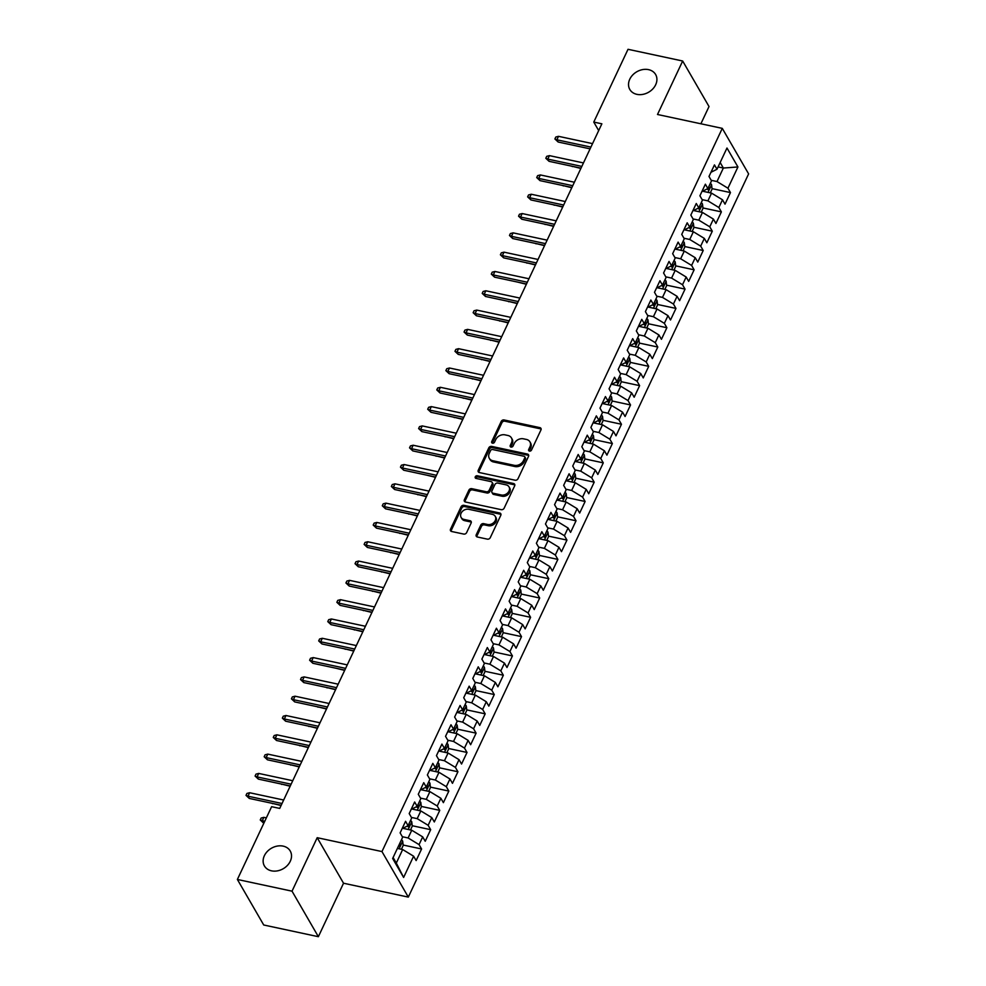 <?xml version="1.0" encoding="UTF-8"?>
<svg xmlns="http://www.w3.org/2000/svg" width="986" height="986" viewBox="0 0 986 986"><rect width="100%" height="100%" fill="white"/><g stroke="black" fill="none" stroke-linecap="round" stroke-linejoin="round"><path stroke-width="1.48" d="M529.47 451.107A1.602 1.269 -30.1 0 0 531.491 450.084L540.957 429.945A2.292 1.812 -30.1 0 0 539.86 427.628L504.105 419.962A2.292 1.812 -30.1 0 0 501.221 421.429L491.743 441.568A1.602 1.269 -30.1 0 0 494.528 442.159L495.761 439.559A7.321 5.793 -30.1 0 1 504.968 434.851L507.95 435.492A7.321 5.793 -30.1 0 1 511.426 437.895A7.321 5.793 -30.1 0 1 511.451 442.924L510.23 445.524A1.602 1.269 -30.1 0 0 513.003 446.128L514.236 443.515A7.321 5.793 -30.1 0 1 523.443 438.819L526.425 439.448A7.321 5.793 -30.1 0 1 529.913 441.851A7.321 5.793 -30.1 0 1 529.926 446.88L528.706 449.48A1.602 1.269 -30.1 0 0 529.47 451.107M283.142 846.124A14.913 11.82 -30.1 0 0 267.243 851.534A14.913 11.82 -30.1 0 0 264.421 865.954A14.913 11.82 -30.1 0 0 271.52 870.835A14.913 11.82 -30.1 0 0 287.407 865.425A14.913 11.82 -30.1 0 0 290.241 851.017A14.913 11.82 -30.1 0 0 283.142 846.124M648.529 69.636A14.913 11.82 -30.1 0 0 632.642 75.047A14.913 11.82 -30.1 0 0 629.808 89.455A14.913 11.82 -30.1 0 0 636.907 94.348A14.913 11.82 -30.1 0 0 652.794 88.937A14.913 11.82 -30.1 0 0 655.628 74.517A14.913 11.82 -30.1 0 0 648.529 69.636M476.263 534.683A2.292 1.812 -30.1 0 0 477.36 537L487.392 539.145A2.292 1.812 -30.1 0 0 490.264 537.678L500.789 515.321A2.292 1.812 -30.1 0 0 499.692 512.991L463.925 505.337A2.292 1.812 -30.1 0 0 461.054 506.804L450.528 529.162A2.292 1.812 -30.1 0 0 451.625 531.491L463.74 534.079A2.292 1.812 -30.1 0 0 466.625 532.613L471.123 523.048A2.292 1.812 -30.1 0 0 470.026 520.719L464.024 519.437A6.113 4.844 -30.1 0 1 461.115 517.428A6.113 4.844 -30.1 0 1 462.274 511.512A6.113 4.844 -30.1 0 1 468.794 509.294L492.334 514.335A6.113 4.844 -30.1 0 1 495.243 516.344A6.113 4.844 -30.1 0 1 494.085 522.26A6.113 4.844 -30.1 0 1 487.565 524.478L483.645 523.64A2.292 1.812 -30.1 0 0 480.761 525.107L476.263 534.683L476.965 535.903A2.292 1.812 -30.1 0 0 476.78 536.766M292.029 891.171L318.367 936.7L343.535 883.222L317.196 837.693L292.029 891.171L237.379 879.463L271.618 806.684L279.716 808.409L601.867 123.817L593.769 122.079L598.687 130.583M317.196 837.693L381.964 851.571L722.282 128.365L748.62 173.893L408.315 897.1L381.964 851.571M700.898 123.78L709.02 106.537L682.669 61.009L657.502 114.487L722.282 128.365M682.669 61.009L628.02 49.3L593.769 122.079M515.123 480.207A2.292 1.812 -30.1 0 0 517.995 478.74L528.521 456.382A2.292 1.812 -30.1 0 0 527.424 454.065L491.657 446.399A2.292 1.812 -30.1 0 0 488.785 447.866L478.259 470.236A2.292 1.812 -30.1 0 0 479.356 472.553L515.123 480.207M514.655 485.851L504.129 508.209A2.292 1.812 -30.1 0 1 501.258 509.676L465.491 502.022A2.292 1.812 -30.1 0 1 464.394 499.692L468.892 490.128A2.292 1.812 -30.1 0 1 471.776 488.662L486.283 491.767A2.292 1.812 -30.1 0 0 489.155 490.301L492.15 483.953A2.292 1.812 -30.1 0 0 491.053 481.624L475.955 478.395A1.602 1.269 -30.1 0 1 477.199 475.745L513.558 483.522A2.292 1.812 -30.1 0 1 514.655 485.851M712.015 188.622L730.466 192.578L727.939 188.215L737.935 166.967L726.978 148.023L716.982 169.259L714.456 164.896L708.996 176.469L711.522 180.845L707.899 188.56L705.372 184.197L699.912 195.783L702.439 200.146L698.815 207.873L696.276 203.498L690.829 215.084L693.355 219.459L689.719 227.174L687.193 222.811L681.745 234.397L684.272 238.76L680.636 246.488L678.109 242.112L672.662 253.698L675.188 258.061L671.552 265.789L669.026 261.426L663.578 272.999L666.105 277.374L662.469 285.09L659.942 280.727L654.494 292.312L657.021 296.675L653.385 304.403L650.859 300.027L645.411 311.613L647.938 315.988L644.302 323.704L641.775 319.341L636.327 330.926L638.854 335.289L635.218 343.017L632.692 338.642L627.232 350.227L629.771 354.603L626.135 362.318L623.608 357.955L618.148 369.54L620.675 373.904L617.051 381.631L614.524 377.256L609.065 388.841L611.591 393.204L607.968 400.932L605.429 396.569L599.981 408.142L602.508 412.518L598.872 420.233L596.345 415.87L590.897 427.456L593.424 431.819L589.788 439.546L587.262 435.171L581.814 446.757L584.341 451.132L580.705 458.847L578.178 454.484L572.73 466.07L575.257 470.433L571.621 478.161L569.095 473.785L563.647 485.371L566.174 489.734L562.538 497.462L560.011 493.099L554.563 504.672L557.09 509.047L553.454 516.763L550.928 512.4L545.48 523.985L548.006 528.348L544.371 536.076L541.844 531.7L536.384 543.286L538.923 547.661L535.287 555.377L532.76 551.014L527.3 562.599L529.827 566.962L526.204 574.69L523.677 570.315L518.217 581.9L520.744 586.276L517.12 593.991L514.581 589.628L509.133 601.213L511.66 605.577L508.024 613.304L505.498 608.929L500.05 620.514L502.577 624.877L498.941 632.605L496.414 628.23L490.966 639.815L493.493 644.191L489.857 651.906L487.33 647.543L481.883 659.129L484.409 663.492L480.774 671.22L478.247 666.844L472.799 678.43L475.326 682.805L471.69 690.52L469.163 686.157L463.716 697.743L466.242 702.106L462.607 709.834L460.08 705.458L454.632 717.044L457.159 721.407L453.523 729.135L450.996 724.772L445.536 736.345L448.075 740.72L444.44 748.436L441.913 744.073L436.453 755.658L438.98 760.021L435.356 767.749L432.829 763.374L427.369 774.959L429.896 779.334L426.272 787.05L423.733 782.687L418.286 794.272L420.812 798.635L417.177 806.363L414.65 801.988L409.202 813.573L411.729 817.949L408.093 825.664L405.566 821.301L400.119 832.887L402.645 837.25L392.65 858.486L403.619 877.441L396.31 863.058L402.67 849.538L397.395 848.416M730.466 192.578L725.018 204.164L722.491 199.788L718.856 207.516L707.911 200.861L702.143 199.616M702.932 207.935L721.382 211.879L718.856 207.516M721.382 211.879L715.935 223.465L713.408 219.102L709.772 226.817L698.827 220.161L693.059 218.929M693.848 227.236L712.299 231.192L709.772 226.817M712.299 231.192L706.851 242.778L704.324 238.402L700.689 246.13L689.744 239.475L683.964 238.23M684.765 246.549L703.215 250.493L700.689 246.13M703.215 250.493L697.768 262.079L695.241 257.716L691.605 265.431L680.66 258.776L674.88 257.543M675.681 265.85L694.132 269.807L691.605 265.431M694.132 269.807L688.684 281.38L686.157 277.017L682.522 284.744L671.577 278.089L665.797 276.844M666.598 285.151L685.048 289.108L682.522 284.744M685.048 289.108L679.6 300.693L677.074 296.318L673.438 304.045L662.493 297.39L656.713 296.157M657.514 304.464L675.965 308.408L673.438 304.045M675.965 308.408L670.517 319.994L667.99 315.631L664.354 323.346L653.41 316.691L647.629 315.458M648.431 323.765L666.881 327.722L664.354 323.346M666.881 327.722L661.433 339.307L658.894 334.932L655.271 342.66L644.326 336.004L638.546 334.759M639.335 343.079L657.798 347.023L655.271 342.66M657.798 347.023L652.338 358.608L649.811 354.245L646.187 361.961L635.23 355.305L629.462 354.073M630.251 362.38L648.714 366.336L646.187 361.961M648.714 366.336L643.254 377.921L640.727 373.546L637.092 381.274L626.147 374.618L620.379 373.374M621.168 381.681L639.618 385.637L637.092 381.274M639.618 385.637L634.171 397.222L631.644 392.859L628.008 400.575L617.063 393.919L611.295 392.687M612.084 400.994L630.535 404.95L628.008 400.575M630.535 404.95L625.087 416.523L622.56 412.16L618.925 419.888L607.98 413.22L602.212 411.988M603.001 420.295L621.451 424.251L618.925 419.888M621.451 424.251L616.004 435.837L613.477 431.461L609.841 439.189L598.896 432.534L593.116 431.289M593.917 439.608L612.368 443.552L609.841 439.189M612.368 443.552L606.92 455.138L604.393 450.775L600.757 458.49L589.813 451.834L584.032 450.602M584.834 458.909L603.284 462.865L600.757 458.49M603.284 462.865L597.836 474.451L595.31 470.075L591.674 477.803L580.729 471.148L574.949 469.903M575.75 478.21L594.201 482.166L591.674 477.803M594.201 482.166L588.753 493.752L586.226 489.389L582.59 497.104L571.646 490.449L565.865 489.216M566.667 497.523L585.117 501.48L582.59 497.104M585.117 501.48L579.669 513.053L577.143 508.69L573.507 516.418L562.562 509.762L556.782 508.517M557.583 516.824L576.034 520.781L573.507 516.418M576.034 520.781L570.586 532.366L568.047 527.991L564.423 535.718L553.479 529.063L547.698 527.83M548.499 536.137L566.95 540.082L564.423 535.718M566.95 540.082L561.49 551.667L558.963 547.304L555.34 555.019L544.383 548.364L538.615 547.131M539.404 555.438L557.866 559.395L555.34 555.019M557.866 559.395L552.406 570.98L549.88 566.605L546.244 574.333L535.299 567.677L529.531 566.432M530.32 574.752L548.783 578.696L546.244 574.333M548.783 578.696L543.323 590.281L540.796 585.918L537.16 593.634L526.216 586.978L520.448 585.746M521.237 594.053L539.687 598.009L537.16 593.634M539.687 598.009L534.239 609.595L531.713 605.219L528.077 612.947L517.132 606.291L511.364 605.047M512.153 613.354L530.604 617.31L528.077 612.947M530.604 617.31L525.156 628.895L522.629 624.532L518.993 632.248L508.049 625.592L502.268 624.36M503.07 632.667L521.52 636.623L518.993 632.248M521.52 636.623L516.072 648.196L513.546 643.833L509.91 651.561L498.965 644.893L493.185 643.661M493.986 651.968L512.437 655.924L509.91 651.561M512.437 655.924L506.989 667.51L504.462 663.134L500.826 670.862L489.882 664.207L484.101 662.962M484.902 671.281L503.353 675.225L500.826 670.862M503.353 675.225L497.905 686.811L495.379 682.448L491.743 690.163L480.798 683.508L475.018 682.275M475.819 690.582L494.269 694.538L491.743 690.163M494.269 694.538L488.822 706.124L486.295 701.749L482.659 709.476L471.715 702.821L465.934 701.576M466.735 709.883L485.186 713.839L482.659 709.476M485.186 713.839L479.738 725.425L477.199 721.062L473.576 728.777L462.631 722.122L456.851 720.889M457.652 729.196L476.102 733.153L473.576 728.777M476.102 733.153L470.642 744.726L468.116 740.363L464.492 748.091L453.535 741.435L447.767 740.19M448.556 748.497L467.019 752.454L464.492 748.091M467.019 752.454L461.559 764.039L459.032 759.664L455.396 767.391L444.452 760.736L438.684 759.503M439.473 767.811L457.935 771.755L455.396 767.391M457.935 771.755L452.475 783.34L449.949 778.977L446.313 786.692L435.368 780.037L429.6 778.804M430.389 787.111L448.84 791.068L446.313 786.692M448.84 791.068L443.392 802.653L440.865 798.278L437.229 806.006L426.285 799.35L420.517 798.105M421.305 806.425L439.756 810.369L437.229 806.006M439.756 810.369L434.308 821.954L431.782 817.591L428.146 825.307L417.201 818.651L411.421 817.419M412.222 825.726L430.672 829.682L428.146 825.307M430.672 829.682L425.225 841.268L422.698 836.892L419.062 844.62L408.118 837.964L402.337 836.72M403.138 845.027L421.589 848.983L419.062 844.62M421.589 848.983L416.141 860.568L413.615 856.205L403.619 877.441M402.091 828.696L408.093 825.664M413.615 856.205L402.67 849.538M411.174 809.383L417.177 806.363M408.118 837.964L411.754 830.237L403.484 828.462M422.698 836.892L411.754 830.237M420.258 790.082L426.272 787.05M417.201 818.651L420.837 810.936L412.567 809.161M431.782 817.591L420.837 810.936M429.341 770.769L435.356 767.749M426.285 799.35L429.921 791.622L421.651 789.86M440.865 798.278L429.921 791.622M438.425 751.468L444.44 748.436M435.368 780.037L439.004 772.321L430.734 770.547M449.949 778.977L439.004 772.321M447.508 732.154L453.523 729.135M444.452 760.736L448.088 753.008L439.83 751.246M459.032 759.664L448.088 753.008M456.604 712.853L462.607 709.834M453.535 741.435L457.171 733.707L448.913 731.932M468.116 740.363L457.171 733.707M465.688 693.552L471.69 690.52M462.631 722.122L466.255 714.406L457.997 712.631M477.199 721.062L466.255 714.406M474.771 674.239L480.774 671.22M471.715 702.821L475.351 695.093L467.081 693.318M486.295 701.749L475.351 695.093M483.855 654.938L489.857 651.906M480.798 683.508L484.434 675.792L476.164 674.017M495.379 682.448L484.434 675.792M492.938 635.625L498.941 632.605M489.882 664.207L493.518 656.479L485.248 654.716M504.462 663.134L493.518 656.479M502.022 616.324L508.024 613.304M498.965 644.893L502.601 637.178L494.331 635.403M513.546 643.833L502.601 637.178M511.105 597.023L517.12 593.991M508.049 625.592L511.685 617.865L503.415 616.102M522.629 624.532L511.685 617.865M520.189 577.71L526.204 574.69M517.132 606.291L520.768 598.564L512.498 596.789M531.713 605.219L520.768 598.564M529.272 558.409L535.287 555.377M526.216 586.978L529.852 579.263L521.582 577.488M540.796 585.918L529.852 579.263M538.356 539.095L544.371 536.076M535.299 567.677L538.935 559.949L530.678 558.187M549.88 566.605L538.935 559.949M547.452 519.795L553.454 516.763M544.383 548.364L548.019 540.648L539.761 538.874M558.963 547.304L548.019 540.648M556.535 500.481L562.538 497.462M553.479 529.063L557.102 521.335L548.845 519.573M568.047 527.991L557.102 521.335M565.619 481.18L571.621 478.161M562.562 509.762L566.198 502.034L557.928 500.259M577.143 508.69L566.198 502.034M574.702 461.879L580.705 458.847M571.646 490.449L575.282 482.733L567.012 480.958M586.226 489.389L575.282 482.733M583.786 442.566L589.788 439.546M580.729 471.148L584.365 463.42L576.095 461.645M595.31 470.075L584.365 463.42M592.869 423.265L598.872 420.233M589.813 451.834L593.449 444.119L585.179 442.344M604.393 450.775L593.449 444.119M601.953 403.952L607.968 400.932M598.896 432.534L602.532 424.806L594.262 423.043M613.477 431.461L602.532 424.806M611.037 384.651L617.051 381.631M607.98 413.22L611.616 405.505L603.346 403.73M622.56 412.16L611.616 405.505M620.12 365.35L626.135 362.318M617.063 393.919L620.699 386.192L612.429 384.429M631.644 392.859L620.699 386.192M629.204 346.037L635.218 343.017M626.147 374.618L629.783 366.891L621.525 365.116M640.727 373.546L629.783 366.891M638.299 326.736L644.302 323.704M635.23 355.305L638.866 347.59L630.609 345.815M649.811 354.245L638.866 347.59M647.383 307.422L653.385 304.403M644.326 336.004L647.95 328.276L639.692 326.514M658.894 334.932L647.95 328.276M656.466 288.122L662.469 285.09M653.41 316.691L657.046 308.975L648.776 307.201M667.99 315.631L657.046 308.975M665.55 268.808L671.552 265.789M662.493 297.39L666.129 289.662L657.859 287.9M677.074 296.318L666.129 289.662M674.634 249.507L680.636 246.488M671.577 278.089L675.213 270.361L666.943 268.586M686.157 277.017L675.213 270.361M683.717 230.206L689.719 227.174M680.66 258.776L684.296 251.06L676.026 249.285M695.241 257.716L684.296 251.06M692.801 210.893L698.815 207.873M689.744 239.475L693.38 231.747L685.11 229.972M704.324 238.402L693.38 231.747M701.884 191.592L707.899 188.56M698.827 220.161L702.463 212.446L694.193 210.671M713.408 219.102L702.463 212.446M710.968 172.279L716.982 169.259M707.911 200.861L711.547 193.133L703.277 191.37M722.491 199.788L711.547 193.133M237.379 879.463L263.718 924.991L318.367 936.7M343.535 883.222L408.315 897.1M393.106 857.524L396.31 863.058M718.079 166.905L723.354 168.039L720.162 162.505M727.939 188.215L716.995 181.547L711.226 180.315M716.995 181.547L723.354 168.039L737.935 166.967M529.309 451.058A1.602 1.269 -30.1 0 1 529.42 450.713L530.641 448.112A7.321 5.793 -30.1 0 0 530.616 443.084L529.913 441.851M511.426 437.895L512.141 439.127A7.321 5.793 -30.1 0 1 512.165 444.156L510.933 446.757A1.602 1.269 -30.1 0 0 510.822 447.102M541.154 429.083A2.292 1.812 -30.1 0 0 540.574 428.861L504.82 421.195A2.292 1.812 -30.1 0 0 501.936 422.661L492.458 442.8A1.602 1.269 -30.1 0 0 492.347 443.145M528.706 455.52A2.292 1.812 -30.1 0 0 528.139 455.285L492.371 447.632A2.292 1.812 -30.1 0 0 489.5 449.098L478.974 471.456A2.292 1.812 -30.1 0 0 478.789 472.319M524.762 457.874A1.602 1.269 -30.1 0 0 523.997 456.247L492.606 449.517A1.602 1.269 -30.1 0 0 490.584 450.553L489.29 453.301A7.321 5.793 -30.1 0 0 489.315 458.33A7.321 5.793 -30.1 0 0 492.79 460.721L514.248 465.318A7.321 5.793 -30.1 0 0 523.467 460.622L524.762 457.874L525.476 459.106A1.602 1.269 -30.1 0 0 525.464 457.997L524.749 456.764M489.315 458.33L490.03 459.55A7.321 5.793 -30.1 0 0 493.505 461.953L492.79 460.721M525.476 459.106L524.182 461.842A7.321 5.793 -30.1 0 1 514.963 466.551L493.505 461.953M492.137 482.376L492.852 483.608A2.292 1.812 -30.1 0 1 492.864 485.174L489.869 491.521A2.292 1.812 -30.1 0 1 486.998 493L472.491 489.894A2.292 1.812 -30.1 0 0 469.607 491.361L465.109 500.925A2.292 1.812 -30.1 0 0 464.911 501.788M514.84 484.989A2.292 1.812 -30.1 0 0 514.273 484.755L477.914 476.965A1.602 1.269 -30.1 0 0 475.782 478.346M501.332 494.984A6.113 4.844 -30.1 0 0 507.852 492.766A6.113 4.844 -30.1 0 0 509.01 486.862A6.113 4.844 -30.1 0 0 506.101 484.853L497.807 483.078A2.292 1.812 -30.1 0 0 494.923 484.545L491.94 490.892A2.292 1.812 -30.1 0 0 493.037 493.21L501.332 494.984L502.047 496.217A6.113 4.844 -30.1 0 0 508.566 493.998A6.113 4.844 -30.1 0 0 509.725 488.082L509.01 486.862M491.952 492.458L492.655 493.69A2.292 1.812 -30.1 0 0 493.752 494.442L493.037 493.21M502.047 496.217L493.752 494.442M495.243 516.344L495.958 517.576A6.113 4.844 -30.1 0 1 494.799 523.492A6.113 4.844 -30.1 0 1 488.28 525.711L484.348 524.872A2.292 1.812 -30.1 0 0 481.476 526.339L476.965 535.903M461.115 517.428L461.818 518.661A6.113 4.844 -30.1 0 0 464.726 520.67L464.024 519.437M471.32 522.173A2.292 1.812 -30.1 0 0 470.741 521.951L464.726 520.67M500.974 514.458A2.292 1.812 -30.1 0 0 500.407 514.224L464.64 506.57A2.292 1.812 -30.1 0 0 461.768 508.036L451.243 530.394A2.292 1.812 -30.1 0 0 451.046 531.257M710.29 192.862L712.077 189.078L711.559 184.678A6.175 2.477 -154.8 0 0 710.364 183.322M707.184 189.004A6.175 2.477 25.2 0 1 707.96 189.694L709.045 187.377A6.175 2.477 -154.8 0 0 708.638 186.983M572.188 166.277L580.865 168.446M572.398 166.622L571.781 166.19M590.91 147.087L556.88 139.802L558.162 142.021L554.896 138.952L556.88 139.802L558.507 136.327L592.549 143.623M558.162 142.021L590.084 148.849M554.896 138.952L555.796 137.029L558.507 136.327M701.206 212.175L702.981 208.379L702.476 203.991A6.175 2.477 -154.8 0 0 701.28 202.623M698.1 208.305A6.175 2.477 25.2 0 1 698.877 208.995L699.961 206.678A6.175 2.477 -154.8 0 0 699.555 206.296M563.105 185.578L571.781 187.747M563.314 185.935L562.698 185.491M692.123 231.476L693.897 227.692L693.38 223.292A6.175 2.477 -154.8 0 0 692.197 221.936M689.004 227.606A6.175 2.477 25.2 0 1 689.781 228.308L690.878 225.991A6.175 2.477 -154.8 0 0 690.471 225.597M554.021 204.891L562.698 207.048M554.231 205.236L553.614 204.805M581.826 166.4L547.785 159.103L549.066 161.322L545.813 158.265L547.785 159.103L549.424 155.628L583.465 162.924M549.066 161.322L581 168.162M545.813 158.265L546.712 156.33L549.424 155.628M572.743 185.701L538.701 178.417L539.983 180.623L536.717 177.566L538.701 178.417L540.34 174.941L574.382 182.225M539.983 180.623L571.917 187.463M536.717 177.566L537.629 175.644L540.34 174.941M683.039 250.789L684.814 246.993L684.296 242.605A6.175 2.477 -154.8 0 0 683.113 241.237M679.921 246.919A6.175 2.477 25.2 0 1 680.697 247.609L681.794 245.292A6.175 2.477 -154.8 0 0 681.375 244.91M544.938 224.192L553.614 226.361M545.147 224.549L544.531 224.105M673.943 270.09L675.73 266.294L675.213 261.906A6.175 2.477 -154.8 0 0 674.017 260.55M670.837 266.22A6.175 2.477 25.2 0 1 671.614 266.91L672.711 264.605A6.175 2.477 -154.8 0 0 672.292 264.211M535.854 243.505L544.531 245.662M536.064 243.85L535.447 243.406M563.659 205.014L529.618 197.718L530.899 199.936L527.633 196.88L529.618 197.718L531.257 194.242L565.298 201.538M530.899 199.936L562.833 206.777M527.633 196.88L528.545 194.945L531.257 194.242M554.576 224.315L520.534 217.031L521.816 219.237L518.55 216.18L520.534 217.031L522.173 213.555L556.215 220.839M521.816 219.237L553.75 226.077M518.55 216.18L519.462 214.245L522.173 213.555M664.86 289.391L666.647 285.607L666.129 281.22A6.175 2.477 -154.8 0 0 664.934 279.851M661.754 285.533A6.175 2.477 25.2 0 1 662.53 286.223L663.627 283.906A6.175 2.477 -154.8 0 0 663.208 283.524M526.77 262.806L535.447 264.975M526.98 263.163L526.364 262.72M545.492 243.628L511.451 236.332L512.732 238.55L509.466 235.481L511.451 236.332L513.09 232.856L547.131 240.153M512.732 238.55L544.666 245.391M509.466 235.481L510.378 233.559L513.09 232.856M655.776 308.704L657.563 304.908L657.046 300.52A6.175 2.477 -154.8 0 0 655.85 299.152M652.67 304.834A6.175 2.477 25.2 0 1 653.447 305.524L654.531 303.207A6.175 2.477 -154.8 0 0 654.125 302.825M517.687 282.107L526.364 284.276M536.409 262.929L502.367 255.633L503.649 257.851L500.383 254.795L502.367 255.633L504.006 252.157L538.036 259.454M503.649 257.851L535.571 264.692M500.383 254.795L501.295 252.86L504.006 252.157M646.693 328.005L648.48 324.221L647.962 319.821A6.175 2.477 -154.8 0 0 646.767 318.466M643.587 324.135A6.175 2.477 25.2 0 1 644.363 324.838L645.448 322.521A6.175 2.477 -154.8 0 0 645.041 322.126M508.603 301.42L517.28 303.589M508.801 301.765L508.184 301.334M637.609 347.318L639.396 343.522L638.879 339.135A6.175 2.477 -154.8 0 0 637.683 337.767M634.503 343.448A6.175 2.477 25.2 0 1 635.28 344.139L636.364 341.822A6.175 2.477 -154.8 0 0 635.958 341.439M499.52 320.721L508.184 322.89M499.717 321.079L499.101 320.635M628.526 366.619L630.313 362.836L629.795 358.436A6.175 2.477 -154.8 0 0 628.6 357.08M625.42 362.749A6.175 2.477 25.2 0 1 626.196 363.452L627.281 361.135A6.175 2.477 -154.8 0 0 626.874 360.74M490.436 340.034L499.101 342.191M490.634 340.38L490.017 339.936M619.442 385.933L621.229 382.137L620.712 377.749A6.175 2.477 -154.8 0 0 619.516 376.381M616.336 382.063A6.175 2.477 25.2 0 1 617.113 382.753L618.197 380.436A6.175 2.477 -154.8 0 0 617.791 380.054M481.341 359.335L490.017 361.505M481.55 359.693L480.934 359.249M610.359 405.234L612.133 401.438L611.628 397.05A6.175 2.477 -154.8 0 0 610.433 395.682M607.253 401.364A6.175 2.477 25.2 0 1 608.029 402.054L609.114 399.737A6.175 2.477 -154.8 0 0 608.707 399.355M472.257 378.636L480.934 380.806M472.467 378.994L471.85 378.55M601.275 424.535L603.05 420.751L602.532 416.351A6.175 2.477 -154.8 0 0 601.349 414.995M598.157 420.677A6.175 2.477 25.2 0 1 598.933 421.367L600.03 419.05A6.175 2.477 -154.8 0 0 599.624 418.656M463.173 397.95L471.85 400.119M463.383 398.295L462.767 397.863M592.192 443.848L593.966 440.052L593.449 435.664A6.175 2.477 -154.8 0 0 592.266 434.296M589.073 439.978A6.175 2.477 25.2 0 1 589.85 440.668L590.947 438.351A6.175 2.477 -154.8 0 0 590.528 437.969M454.09 417.251L462.767 419.42M454.3 417.608L453.683 417.164M583.096 463.149L584.883 459.365L584.365 454.965A6.175 2.477 -154.8 0 0 583.17 453.609M579.99 459.279A6.175 2.477 25.2 0 1 580.766 459.981L581.863 457.664A6.175 2.477 -154.8 0 0 581.444 457.27M445.006 436.564L453.683 438.721M445.216 436.909L444.6 436.478M574.012 482.462L575.799 478.666L575.282 474.278A6.175 2.477 -154.8 0 0 574.086 472.91M570.906 478.592A6.175 2.477 25.2 0 1 571.683 479.282L572.78 476.965A6.175 2.477 -154.8 0 0 572.361 476.583M435.923 455.865L444.6 458.034M436.132 456.222L435.516 455.779M564.929 501.763L566.716 497.967L566.198 493.579A6.175 2.477 -154.8 0 0 565.003 492.224M561.823 497.893A6.175 2.477 25.2 0 1 562.599 498.583L563.684 496.266A6.175 2.477 -154.8 0 0 563.277 495.884M426.839 475.178L435.516 477.335M555.845 521.064L557.632 517.28L557.115 512.893A6.175 2.477 -154.8 0 0 555.919 511.524M552.739 517.206A6.175 2.477 25.2 0 1 553.516 517.896L554.6 515.579A6.175 2.477 -154.8 0 0 554.194 515.197M417.756 494.479L426.433 496.648M417.953 494.836L417.337 494.393M546.762 540.377L548.549 536.581L548.031 532.193A6.175 2.477 -154.8 0 0 546.836 530.825M543.656 536.507A6.175 2.477 25.2 0 1 544.432 537.197L545.517 534.88A6.175 2.477 -154.8 0 0 545.11 534.498M408.672 513.78L417.337 515.949M408.87 514.137L408.253 513.694M537.678 559.678L539.465 555.894L538.948 551.494A6.175 2.477 -154.8 0 0 537.752 550.139M534.572 555.808A6.175 2.477 25.2 0 1 535.349 556.511L536.433 554.194A6.175 2.477 -154.8 0 0 536.027 553.799M399.589 533.093L408.253 535.262M399.786 533.438L399.17 533.007M528.595 578.992L530.382 575.195L529.864 570.808A6.175 2.477 -154.8 0 0 528.669 569.44M525.489 575.121A6.175 2.477 25.2 0 1 526.265 575.812L527.35 573.495A6.175 2.477 -154.8 0 0 526.943 573.112M390.505 552.394L399.17 554.563M390.702 552.752L390.086 552.308M519.511 598.292L521.286 594.509L520.781 590.109A6.175 2.477 -154.8 0 0 519.585 588.753M516.405 594.422A6.175 2.477 25.2 0 1 517.182 595.125L518.266 592.808A6.175 2.477 -154.8 0 0 517.86 592.413M381.409 571.707L390.086 573.864M381.619 572.053L381.003 571.609M510.428 617.606L512.202 613.81L511.685 609.422A6.175 2.477 -154.8 0 0 510.501 608.054M507.309 613.736A6.175 2.477 25.2 0 1 508.086 614.426L509.183 612.109A6.175 2.477 -154.8 0 0 508.776 611.727M372.326 591.008L381.003 593.178M372.535 591.366L371.919 590.922M501.344 636.907L503.119 633.111L502.601 628.723A6.175 2.477 -154.8 0 0 501.418 627.355M498.226 633.037A6.175 2.477 25.2 0 1 499.002 633.727L500.099 631.41A6.175 2.477 -154.8 0 0 499.692 631.028M363.242 610.309L371.919 612.479M363.452 610.667L362.836 610.223M492.248 656.208L494.035 652.424L493.518 648.024A6.175 2.477 -154.8 0 0 492.322 646.668M489.142 652.35A6.175 2.477 25.2 0 1 489.919 653.04L491.016 650.723A6.175 2.477 -154.8 0 0 490.597 650.329M354.159 629.623L362.836 631.792M354.368 629.968L353.752 629.536M483.165 675.521L484.952 671.725L484.434 667.337A6.175 2.477 -154.8 0 0 483.239 665.969M480.059 671.651A6.175 2.477 25.2 0 1 480.835 672.341L481.932 670.024A6.175 2.477 -154.8 0 0 481.513 669.642M345.075 648.924L353.752 651.093M345.285 649.281L344.669 648.837M474.081 694.822L475.868 691.038L475.351 686.638A6.175 2.477 -154.8 0 0 474.155 685.282M470.975 690.952A6.175 2.477 25.2 0 1 471.752 691.654L472.836 689.337A6.175 2.477 -154.8 0 0 472.43 688.943M335.992 668.237L344.669 670.394M464.998 714.135L466.785 710.339L466.267 705.951A6.175 2.477 -154.8 0 0 465.072 704.583M461.892 710.265A6.175 2.477 25.2 0 1 462.668 710.955L463.753 708.638A6.175 2.477 -154.8 0 0 463.346 708.256M326.908 687.538L335.585 689.707M327.105 687.895L326.489 687.452M527.325 282.23L493.283 274.946L494.565 277.152L491.299 274.096L493.283 274.946L494.923 271.47L528.952 278.755M494.565 277.152L526.487 283.993M491.299 274.096L492.211 272.173L494.923 271.47M518.242 301.543L484.2 294.247L485.482 296.466L482.216 293.409L484.2 294.247L485.827 290.771L519.869 298.068M485.482 296.466L517.404 303.306M482.216 293.409L483.128 291.474L485.827 290.771M509.146 320.844L475.116 313.56L476.398 315.766L473.132 312.71L475.116 313.56L476.743 310.085L510.785 317.369M476.398 315.766L508.32 322.607M473.132 312.71L474.032 310.775L476.743 310.085M500.062 340.158L466.033 332.861L467.315 335.08L464.049 332.023L466.033 332.861L467.66 329.386L501.701 336.682M467.315 335.08L499.236 341.92M464.049 332.023L464.948 330.088L467.66 329.386M490.979 359.459L456.937 352.162L458.219 354.381L454.965 351.324L456.937 352.162L458.576 348.687L492.618 355.983M458.219 354.381L490.153 361.221M454.965 351.324L455.865 349.389L458.576 348.687M481.895 378.76L447.854 371.475L449.135 373.694L445.869 370.625L447.854 371.475L449.493 368L483.534 375.284M449.135 373.694L481.069 380.522M445.869 370.625L446.781 368.702L449.493 368M472.812 398.073L438.77 390.776L440.052 392.995L436.786 389.938L438.77 390.776L440.409 387.301L474.451 394.597M440.052 392.995L471.986 399.835M436.786 389.938L437.698 388.003L440.409 387.301M463.728 417.374L429.686 410.09L430.968 412.296L427.702 409.239L429.686 410.09L431.326 406.614L465.367 413.898M430.968 412.296L462.902 419.136M427.702 409.239L428.614 407.317L431.326 406.614M454.645 436.687L420.603 429.391L421.885 431.609L418.619 428.553L420.603 429.391L422.242 425.915L456.284 433.211M421.885 431.609L453.819 438.45M418.619 428.553L419.531 426.618L422.242 425.915M445.561 455.988L411.519 448.704L412.801 450.91L409.535 447.854L411.519 448.704L413.159 445.228L447.188 452.512M412.801 450.91L444.723 457.75M409.535 447.854L410.447 445.918L413.159 445.228M436.478 475.301L402.436 468.005L403.718 470.223L400.452 467.154L402.436 468.005L404.075 464.529L438.104 471.826M403.718 470.223L435.639 477.064M400.452 467.154L401.364 465.232L404.075 464.529M427.394 494.602L393.352 487.306L394.634 489.524L391.368 486.468L393.352 487.306L394.979 483.83L429.021 491.127M394.634 489.524L426.556 496.365M391.368 486.468L392.28 484.533L394.979 483.83M418.298 513.903L384.269 506.619L385.551 508.825L382.285 505.769L384.269 506.619L385.896 503.143L419.937 510.428M385.551 508.825L417.472 515.666M382.285 505.769L383.197 503.846L385.896 503.143M409.215 533.216L375.185 525.92L376.467 528.139L373.201 525.082L375.185 525.92L376.812 522.444L410.854 529.741M376.467 528.139L408.389 534.979M373.201 525.082L374.101 523.147L376.812 522.444M400.131 552.517L366.102 545.233L367.371 547.44L364.117 544.383L366.102 545.233L367.729 541.758L401.77 549.042M367.371 547.44L399.305 554.28M364.117 544.383L365.017 542.448L367.729 541.758M391.048 571.831L357.006 564.534L358.288 566.753L355.022 563.696L357.006 564.534L358.645 561.059L392.687 568.355M358.288 566.753L390.222 573.593M355.022 563.696L355.934 561.761L358.645 561.059M381.964 591.132L347.922 583.835L349.204 586.054L345.938 582.997L347.922 583.835L349.562 580.36L383.603 587.656M349.204 586.054L381.138 592.894M345.938 582.997L346.85 581.062L349.562 580.36M372.881 610.433L338.839 603.149L340.121 605.367L336.855 602.298L338.839 603.149L340.478 599.673L374.52 606.957M340.121 605.367L372.055 612.195M336.855 602.298L337.767 600.375L340.478 599.673M363.797 629.746L329.755 622.449L331.037 624.668L327.771 621.611L329.755 622.449L331.395 618.974L365.436 626.27M331.037 624.668L362.971 631.508M327.771 621.611L328.683 619.676L331.395 618.974M354.714 649.047L320.672 641.763L321.954 643.969L318.688 640.912L320.672 641.763L322.311 638.287L356.34 645.571M321.954 643.969L353.875 650.809M318.688 640.912L319.6 638.99L322.311 638.287M345.63 668.36L311.588 661.064L312.87 663.282L309.604 660.226L311.588 661.064L313.228 657.588L347.257 664.884M312.87 663.282L344.792 670.123M309.604 660.226L310.516 658.291L313.228 657.588M455.914 733.436L457.701 729.64L457.184 725.252A6.175 2.477 -154.8 0 0 455.988 723.897M452.808 729.566A6.175 2.477 25.2 0 1 453.585 730.256L454.669 727.939A6.175 2.477 -154.8 0 0 454.263 727.557M317.825 706.851L326.489 709.008M318.022 707.196L317.406 706.752M336.546 687.661L302.505 680.377L303.787 682.583L300.52 679.527L302.505 680.377L304.132 676.901L338.173 684.185M303.787 682.583L335.708 689.424M300.52 679.527L301.433 677.592L304.132 676.901M446.831 752.737L448.618 748.953L448.1 744.566A6.175 2.477 -154.8 0 0 446.904 743.197M443.725 748.879A6.175 2.477 25.2 0 1 444.501 749.57L445.586 747.252A6.175 2.477 -154.8 0 0 445.179 746.87M308.741 726.152L317.406 728.321M308.938 726.497L308.322 726.066M327.451 706.974L293.421 699.678L294.703 701.896L291.437 698.827L293.421 699.678L295.048 696.202L329.09 703.499M294.703 701.896L326.625 708.737M291.437 698.827L292.349 696.905L295.048 696.202M437.747 772.05L439.534 768.254L439.016 763.867A6.175 2.477 -154.8 0 0 437.821 762.498M434.641 768.18A6.175 2.477 25.2 0 1 435.418 768.87L436.502 766.553A6.175 2.477 -154.8 0 0 436.095 766.171M299.658 745.453L308.322 747.622M299.855 745.81L299.239 745.367M318.367 726.275L284.338 718.979L285.62 721.197L282.353 718.141L284.338 718.979L285.965 715.503L320.006 722.8M285.62 721.197L317.541 728.038M282.353 718.141L283.253 716.206L285.965 715.503M428.663 791.351L430.438 787.567L429.933 783.167A6.175 2.477 -154.8 0 0 428.737 781.812M425.558 787.481A6.175 2.477 25.2 0 1 426.334 788.184L427.419 785.867A6.175 2.477 -154.8 0 0 427.012 785.472M290.562 764.766L299.239 766.935M290.771 765.111L290.155 764.68M309.284 745.576L275.254 738.292L276.524 740.498L273.27 737.442L275.254 738.292L276.881 734.817L310.923 742.101M276.524 740.498L308.458 747.339M273.27 737.442L274.17 735.519L276.881 734.817M419.58 810.665L421.355 806.868L420.837 802.481A6.175 2.477 -154.8 0 0 419.654 801.113M416.474 806.794A6.175 2.477 25.2 0 1 417.238 807.485L418.335 805.168A6.175 2.477 -154.8 0 0 417.928 804.786M281.478 784.067L290.155 786.236M281.688 784.425L281.072 783.981M300.2 764.889L266.158 757.593L267.44 759.812L264.174 756.755L266.158 757.593L267.798 754.117L301.839 761.414M267.44 759.812L299.374 766.652M264.174 756.755L265.086 754.82L267.798 754.117M410.496 829.965L412.271 826.182L411.754 821.782A6.175 2.477 -154.8 0 0 410.57 820.426M407.378 826.095A6.175 2.477 25.2 0 1 408.155 826.798L409.252 824.481A6.175 2.477 -154.8 0 0 408.845 824.086M272.395 803.38L281.072 805.537M272.604 803.726L271.988 803.282M291.116 784.19L257.075 776.906L258.357 779.113L255.091 776.056L257.075 776.906L258.714 773.431L292.756 780.715M258.357 779.113L290.291 785.953M255.091 776.056L256.003 774.121L258.714 773.431M401.401 849.279L403.188 845.483L402.67 841.095A6.175 2.477 -154.8 0 0 401.475 839.727M398.664 845.717A6.175 2.477 25.2 0 1 399.071 846.099L400.168 843.782A6.175 2.477 -154.8 0 0 399.749 843.4M263.521 823.039L260.255 819.97L261.154 818.047L263.866 817.345L262.239 820.82L263.891 823.113M260.255 819.97L264.716 821.35M263.866 817.345L266.356 817.875M282.033 803.504L247.991 796.207L249.273 798.426L246.007 795.369L247.991 796.207L249.631 792.732L283.672 800.028M249.273 798.426L281.207 805.266M246.007 795.369L246.919 793.434L249.631 792.732M530.641 448.112L529.926 446.88M510.933 446.757L510.23 445.524M512.165 444.156L511.451 442.924M492.458 442.8L491.743 441.568M501.936 422.661L501.221 421.429M504.82 421.195L504.105 419.962M540.574 428.861L539.86 427.628M529.42 450.713L528.706 449.48M478.974 471.456L478.259 470.236M489.5 449.098L488.785 447.866M492.371 447.632L491.657 446.399M528.139 455.285L527.424 454.065M514.963 466.551L514.248 465.318M524.182 461.842L523.467 460.622M465.109 500.925L464.394 499.692M469.607 491.361L468.892 490.128M472.491 489.894L471.776 488.662M486.998 493L486.283 491.767M489.869 491.521L489.155 490.301M492.864 485.174L492.15 483.953M477.914 476.965L477.199 475.745M514.273 484.755L513.558 483.522M481.476 526.339L480.761 525.107M484.348 524.872L483.645 523.64M488.28 525.711L487.565 524.478M470.741 521.951L470.026 520.719M451.243 530.394L450.528 529.162M461.768 508.036L461.054 506.804M464.64 506.57L463.925 505.337M500.407 514.224L499.692 512.991M707.997 192.381L711.572 184.789M698.914 211.682L702.488 204.102M689.83 230.983L693.404 223.403M680.747 250.296L684.309 242.716M671.663 269.597L675.225 262.017M662.58 288.91L666.142 281.318M653.496 308.211L657.058 300.631M644.413 327.525L647.975 319.932M635.317 346.825L638.891 339.246M626.233 366.126L629.808 358.547M617.15 385.44L620.724 377.86M608.066 404.741L611.64 397.161M598.983 424.054L602.557 416.462M589.899 443.355L593.461 435.775M580.816 462.656L584.378 455.076M571.732 481.969L575.294 474.389M562.649 501.27L566.21 493.69M553.565 520.583L557.127 512.991M544.469 539.884L548.043 532.304M535.386 559.198L538.96 551.605M526.302 578.499L529.876 570.919M517.219 597.799L520.793 590.22M508.135 617.113L511.709 609.533M499.052 636.414L502.626 628.834M489.968 655.727L493.53 648.135M480.885 675.028L484.446 667.448M471.801 694.329L475.363 686.749M462.717 713.642L466.279 706.062M453.622 732.943L457.196 725.363M444.538 752.256L448.112 744.664M435.455 771.557L439.029 763.977M426.371 790.871L429.945 783.278M417.288 810.172L420.862 802.592M408.204 829.472L411.778 821.893M399.12 848.786L402.682 841.206"/></g></svg>

